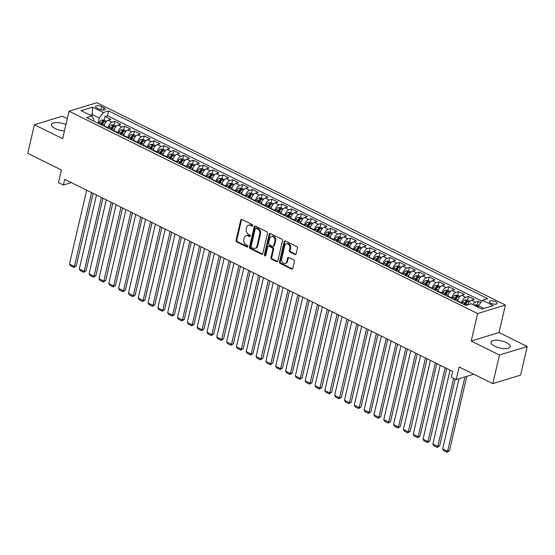 <?xml version="1.0" encoding="UTF-8"?>
<svg xmlns="http://www.w3.org/2000/svg" width="555" height="555" viewBox="0 0 555 555"><rect width="100%" height="100%" fill="white"/><g stroke="black" fill="none" stroke-linecap="round" stroke-linejoin="round"><path stroke-width="0.83" d="M252.719 225.642A0.867 0.68 -107 0 0 252.227 224.518L241.98 219.447A1.242 0.971 -107 0 0 240.759 220.092L236.048 240.322A1.242 0.971 -107 0 0 236.749 241.918L246.996 246.996A0.867 0.68 -107 0 0 247.363 245.421L246.031 244.762A3.975 3.115 -107 0 1 243.784 239.642L244.179 237.956A3.975 3.115 -107 0 1 246.101 235.681A3.975 3.115 -107 0 1 248.099 235.889L249.424 236.541A0.867 0.68 -107 0 0 249.792 234.966L248.467 234.314A3.975 3.115 -107 0 1 246.219 229.187L246.614 227.501A3.975 3.115 -107 0 1 248.536 225.233A3.975 3.115 -107 0 1 250.534 225.434L251.859 226.093A0.867 0.68 -107 0 0 252.719 225.642M506.444 342.65A9.865 3.642 13.1 0 0 496.683 340.257A9.865 3.642 13.1 0 0 490.974 342.206A9.865 3.642 13.1 0 0 494.72 346.237A9.865 3.642 13.1 0 0 504.481 348.63A9.865 3.642 13.1 0 0 510.191 346.681A9.865 3.642 13.1 0 0 506.444 342.65M65.941 124.535A9.865 3.642 13.1 0 0 51.469 124.549A9.865 3.642 13.1 0 0 55.216 128.573A9.865 3.642 13.1 0 0 64.449 130.952M495.671 301.74A4.045 1.498 13.1 0 0 491.668 300.754A4.045 1.498 13.1 0 0 489.323 301.552A4.045 1.498 13.1 0 0 490.863 303.21A4.045 1.498 13.1 0 0 494.866 304.189A4.045 1.498 13.1 0 0 497.211 303.391A4.045 1.498 13.1 0 0 495.671 301.74M294.941 254.509A1.242 0.971 -107 0 0 296.169 253.864L297.487 248.189A1.242 0.971 -107 0 0 296.786 246.587L285.409 240.953A1.242 0.971 -107 0 0 284.188 241.598L279.477 261.828A1.242 0.971 -107 0 0 280.178 263.431L291.555 269.064A1.242 0.971 -107 0 0 292.783 268.419L294.379 261.565A1.242 0.971 -107 0 0 293.671 259.962L288.808 257.548A1.242 0.971 -107 0 0 287.58 258.193L286.789 261.592A3.323 2.602 -107 0 1 285.18 263.493A3.323 2.602 -107 0 1 282.426 262.425A3.323 2.602 -107 0 1 281.635 259.039L284.729 245.726A3.323 2.602 -107 0 1 286.338 243.825A3.323 2.602 -107 0 1 289.093 244.894A3.323 2.602 -107 0 1 289.89 248.279L289.37 250.499A1.242 0.971 -107 0 0 290.078 252.102L294.941 254.509L295.697 254.28A1.242 0.971 -107 0 0 295.912 254.356M67.294 118.728L62.209 116.21L34.41 124.715L27.75 153.333L61.39 169.99L58.455 182.588L63.367 185.016L64.699 179.293L452.644 371.42L451.312 377.143L456.224 379.571L473.755 374.209M499.451 355.02L527.25 346.514L499.014 332.528L471.216 341.034L499.451 355.02L492.791 383.637L459.151 366.98L456.224 379.571M471.216 341.034L477.605 313.561L69.042 111.222L96.841 102.717L505.411 305.056L477.605 313.561M34.41 124.715L62.646 138.694L69.042 111.222M267.51 233.343A1.242 0.971 -107 0 0 266.802 231.74L255.432 226.107A1.242 0.971 -107 0 0 254.204 226.752L249.5 246.982A1.242 0.971 -107 0 0 250.201 248.578L261.578 254.218A1.242 0.971 -107 0 0 262.799 253.566L267.51 233.343M270.424 233.53L281.794 239.163A1.242 0.971 -107 0 1 282.502 240.766L277.791 260.989A1.242 0.971 -107 0 1 276.563 261.641L271.7 259.227A1.242 0.971 -107 0 1 270.993 257.624L272.907 249.424A1.242 0.971 -107 0 0 272.2 247.821L268.974 246.226A1.242 0.971 -107 0 0 267.746 246.871L265.762 255.411A0.867 0.68 -107 0 1 264.409 254.738L269.196 234.175A1.242 0.971 -107 0 1 270.424 233.53M527.25 346.514L520.59 375.131L492.791 383.637M480.769 302.579L478.216 301.316L477.362 304.979M472.735 304.584A5.057 2.525 -63.7 0 1 475.475 302.156L471.549 300.206L474.289 299.367L468.392 296.453L467.539 300.116M461.483 303.224L461.58 302.787A5.057 2.525 -63.7 0 1 465.652 297.286L461.725 295.343L464.466 294.504L458.576 291.583L457.722 295.253M451.659 298.361L451.763 297.924A5.057 2.525 -63.7 0 1 455.828 292.423L451.902 290.48L454.642 289.641L448.752 286.72L447.899 290.39M441.835 293.498L441.94 293.061A5.057 2.525 -63.7 0 1 446.012 287.559L442.078 285.617L444.826 284.777L438.929 281.857L438.075 285.527M432.019 288.635L432.116 288.198A5.057 2.525 -63.7 0 1 436.188 282.696L432.262 280.754L435.002 279.914L429.112 276.994L428.259 280.663M422.195 283.765L422.3 283.334A5.057 2.525 -63.7 0 1 426.365 277.833L422.438 275.89L425.179 275.051L419.289 272.13L418.435 275.793M412.372 278.901L412.476 278.471A5.057 2.525 -63.7 0 1 416.548 272.97L412.615 271.027L415.362 270.188L409.465 267.267L408.612 270.93M402.555 274.038L402.652 273.601A5.057 2.525 -63.7 0 1 406.725 268.107L402.798 266.157L405.538 265.325L399.649 262.404L398.795 266.067M392.732 269.175L392.836 268.738A5.057 2.525 -63.7 0 1 396.901 263.243L392.975 261.294L395.715 260.455L389.825 257.541L388.972 261.204M382.908 264.312L383.012 263.875A5.057 2.525 -63.7 0 1 387.085 258.38L383.151 256.431L385.898 255.591L380.002 252.678L379.148 256.341M373.092 259.449L373.189 259.012A5.057 2.525 -63.7 0 1 377.261 253.517L373.335 251.568L376.075 250.728L370.185 247.814L369.332 251.477M363.268 254.585L363.365 254.148A5.057 2.525 -63.7 0 1 367.438 248.647L363.511 246.704L366.251 245.865L360.362 242.944L359.508 246.614M353.445 249.722L353.549 249.285A5.057 2.525 -63.7 0 1 357.621 243.784L353.688 241.841L356.435 241.002L350.538 238.081L349.685 241.751M343.621 244.859L343.725 244.422A5.057 2.525 -63.7 0 1 347.798 238.921L343.871 236.978L346.611 236.139L340.721 233.218L339.868 236.888M333.805 239.996L333.902 239.559A5.057 2.525 -63.7 0 1 337.974 234.057L334.048 232.115L336.788 231.275L330.898 228.355L330.045 232.025M323.981 235.126L324.085 234.696A5.057 2.525 -63.7 0 1 328.158 229.194L324.224 227.252L326.971 226.412L321.074 223.492L320.221 227.155M314.158 230.263L314.262 229.832A5.057 2.525 -63.7 0 1 318.334 224.331L314.407 222.388L317.148 221.549L311.251 218.628L310.398 222.291M304.341 225.399L304.438 224.962A5.057 2.525 -63.7 0 1 308.511 219.468L304.584 217.518L307.324 216.679L301.434 213.765L300.581 217.428M294.518 220.536L294.622 220.099A5.057 2.525 -63.7 0 1 298.687 214.605L294.76 212.655L297.501 211.816L291.611 208.902L290.758 212.565M284.694 215.673L284.798 215.236A5.057 2.525 -63.7 0 1 288.871 209.741L284.944 207.792L287.684 206.953L281.787 204.039L280.934 207.702M274.878 210.81L274.975 210.373A5.057 2.525 -63.7 0 1 279.047 204.878L275.12 202.929L277.861 202.089L271.971 199.176L271.118 202.839M265.054 205.947L265.158 205.51A5.057 2.525 -63.7 0 1 269.224 200.008L265.297 198.066L268.037 197.226L262.147 194.305L261.294 197.975M255.231 201.083L255.335 200.646A5.057 2.525 -63.7 0 1 259.407 195.145L255.473 193.202L258.221 192.363L252.324 189.442L251.471 193.112M245.414 196.22L245.511 195.783A5.057 2.525 -63.7 0 1 249.583 190.282L245.657 188.339L248.397 187.5L242.507 184.579L241.654 188.249M235.591 191.357L235.695 190.92A5.057 2.525 -63.7 0 1 239.76 185.419L235.833 183.476L238.574 182.637L232.684 179.716L231.83 183.386M225.767 186.487L225.871 186.057A5.057 2.525 -63.7 0 1 229.943 180.555L226.01 178.613L228.757 177.773L222.86 174.853L222.007 178.516M215.95 181.624L216.048 181.194A5.057 2.525 -63.7 0 1 220.12 175.692L216.193 173.743L218.934 172.91L213.044 169.99L212.19 173.653M206.127 176.761L206.224 176.323A5.057 2.525 -63.7 0 1 210.296 170.829L206.37 168.88L209.11 168.04L203.22 165.126L202.367 168.789M196.303 171.897L196.408 171.46A5.057 2.525 -63.7 0 1 200.48 165.966L196.546 164.016L199.294 163.177L193.397 160.263L192.543 163.926M186.48 167.034L186.584 166.597A5.057 2.525 -63.7 0 1 190.656 161.103L186.73 159.153L189.47 158.314L183.58 155.4L182.727 159.063M176.663 162.171L176.761 161.734A5.057 2.525 -63.7 0 1 180.833 156.239L176.906 154.29L179.647 153.451L173.757 150.53L172.903 154.2M166.84 157.308L166.944 156.871A5.057 2.525 -63.7 0 1 171.016 151.369L167.083 149.427L169.83 148.587L163.933 145.667L163.08 149.337M157.016 152.445L157.12 152.008A5.057 2.525 -63.7 0 1 161.193 146.506L157.266 144.564L160.006 143.724L154.11 140.804L153.256 144.473M147.2 147.581L147.297 147.144A5.057 2.525 -63.7 0 1 151.369 141.643L147.443 139.7L150.183 138.861L144.293 135.94L143.44 139.61M137.376 142.718L137.48 142.281A5.057 2.525 -63.7 0 1 141.546 136.78L137.619 134.837L140.366 133.998L134.47 131.077L133.616 134.747M127.553 137.848L127.657 137.418A5.057 2.525 -63.7 0 1 131.729 131.917L127.803 129.974L130.543 129.135L124.646 126.214L123.793 129.877M117.736 132.985L117.833 132.555A5.057 2.525 -63.7 0 1 121.906 127.053L117.979 125.104L120.719 124.271L114.83 121.351L112.082 122.19A5.057 2.525 116.3 0 0 108.017 127.685L107.913 128.122M113.976 125.014L114.83 121.351M461.725 295.343A5.057 2.525 116.3 0 0 457.653 300.845L457.549 301.275M451.902 290.48A5.057 2.525 116.3 0 0 447.829 295.981L447.732 296.412M442.078 285.617A5.057 2.525 116.3 0 0 438.013 291.111L437.909 291.548M432.262 280.754A5.057 2.525 116.3 0 0 428.189 286.248L428.085 286.685M422.438 275.89A5.057 2.525 116.3 0 0 418.366 281.385L418.269 281.822M412.615 271.027A5.057 2.525 116.3 0 0 408.549 276.522L408.445 276.959M402.798 266.157A5.057 2.525 116.3 0 0 398.726 271.659L398.622 272.096M392.975 261.294A5.057 2.525 116.3 0 0 388.902 266.795L388.805 267.232M383.151 256.431A5.057 2.525 116.3 0 0 379.086 261.932L378.982 262.369M373.335 251.568A5.057 2.525 116.3 0 0 369.262 257.069L369.158 257.506M363.511 246.704A5.057 2.525 116.3 0 0 359.439 252.206L359.342 252.636M353.688 241.841A5.057 2.525 116.3 0 0 349.615 247.343L349.518 247.773M343.871 236.978A5.057 2.525 116.3 0 0 339.799 242.473L339.695 242.91M334.048 232.115A5.057 2.525 116.3 0 0 329.975 237.609L329.878 238.046M324.224 227.252A5.057 2.525 116.3 0 0 320.152 232.746L320.055 233.183M314.407 222.388A5.057 2.525 116.3 0 0 310.335 227.883L310.231 228.32M304.584 217.518A5.057 2.525 116.3 0 0 300.512 223.02L300.408 223.457M294.76 212.655A5.057 2.525 116.3 0 0 290.688 218.157L290.591 218.594M284.944 207.792A5.057 2.525 116.3 0 0 280.872 213.293L280.768 213.73M275.12 202.929A5.057 2.525 116.3 0 0 271.048 208.43L270.944 208.86M265.297 198.066A5.057 2.525 116.3 0 0 261.225 203.567L261.127 203.997M255.473 193.202A5.057 2.525 116.3 0 0 251.408 198.704L251.304 199.134M245.657 188.339A5.057 2.525 116.3 0 0 241.585 193.834L241.48 194.271M235.833 183.476A5.057 2.525 116.3 0 0 231.761 188.971L231.664 189.408M226.01 178.613A5.057 2.525 116.3 0 0 221.945 184.107L221.84 184.544M216.193 173.743A5.057 2.525 116.3 0 0 212.121 179.244L212.017 179.681M206.37 168.88A5.057 2.525 116.3 0 0 202.298 174.381L202.2 174.818M196.546 164.016A5.057 2.525 116.3 0 0 192.481 169.518L192.377 169.955M186.73 159.153A5.057 2.525 116.3 0 0 182.657 164.655L182.553 165.092M176.906 154.29A5.057 2.525 116.3 0 0 172.834 159.791L172.737 160.222M167.083 149.427A5.057 2.525 116.3 0 0 163.01 154.928L162.913 155.358M157.266 144.564A5.057 2.525 116.3 0 0 153.194 150.058L153.09 150.495M147.443 139.7A5.057 2.525 116.3 0 0 143.37 145.195L143.266 145.632M137.619 134.837A5.057 2.525 116.3 0 0 133.547 140.332L133.45 140.769M127.803 129.974A5.057 2.525 116.3 0 0 123.73 135.469L123.626 135.906M117.979 125.104A5.057 2.525 116.3 0 0 113.907 130.605L113.803 131.042M97.007 108.093L99.165 109.162A3.92 1.45 13.1 0 0 103.043 110.119A3.92 1.45 13.1 0 0 105.311 109.342A3.92 1.45 13.1 0 0 103.827 107.739L101.662 106.671A3.92 1.45 13.1 0 0 97.784 105.714A3.92 1.45 13.1 0 0 95.516 106.491A3.92 1.45 13.1 0 0 97.007 108.093M483.911 308.483L478.417 305.763L482.489 300.262L487.748 298.652L108.641 110.91L103.383 112.519L99.31 118.014L98.089 123.259M482.489 300.262L493.291 305.611L481.872 309.107L471.063 303.758L465.805 305.368L86.705 117.618L91.963 116.009L81.162 110.66L92.581 107.164L103.383 112.519M481.865 301.101L107.524 115.718L105.006 116.488L110.896 119.401L108.156 120.241A5.057 2.525 116.3 0 0 104.083 125.742L103.986 126.179M121.906 127.053L124.646 126.214M131.729 131.917L134.47 131.077M141.546 136.78L144.293 135.94M151.369 141.643L154.11 140.804M161.193 146.506L163.933 145.667M171.016 151.369L173.757 150.53M180.833 156.239L183.58 155.4M190.656 161.103L193.397 160.263M200.48 165.966L203.22 165.126M210.296 170.829L213.044 169.99M220.12 175.692L222.86 174.853M229.943 180.555L232.684 179.716M239.76 185.419L242.507 184.579M249.583 190.282L252.324 189.442M259.407 195.145L262.147 194.305M269.224 200.008L271.971 199.176M279.047 204.878L281.787 204.039M288.871 209.741L291.611 208.902M298.687 214.605L301.434 213.765M308.511 219.468L311.251 218.628M318.334 224.331L321.074 223.492M328.158 229.194L330.898 228.355M337.974 234.057L340.721 233.218M347.798 238.921L350.538 238.081M357.621 243.784L360.362 242.944M367.438 248.647L370.185 247.814M377.261 253.517L380.002 252.678M387.085 258.38L389.825 257.541M396.901 263.243L399.649 262.404M406.725 268.107L409.465 267.267M416.548 272.97L419.289 272.13M426.365 277.833L429.112 276.994M436.188 282.696L438.929 281.857M446.012 287.559L448.752 286.72M455.828 292.423L458.576 291.583M465.652 297.286L468.392 296.453M475.475 302.156L478.216 301.316M478.417 305.763L478.077 307.227M99.31 118.014L92.435 114.607L90.396 115.232M92.068 116.203L92.581 107.164M93.587 121.025L93.899 119.672L91.963 116.009M499.014 332.528L505.411 305.056M63.367 185.016L71.338 182.581M104.153 120.151L105.006 116.488M107.524 115.718L108.641 110.91M471.549 300.206A5.057 2.525 116.3 0 0 467.747 304.771M252.622 225.871A0.867 0.68 -107 0 1 252.608 225.864L251.283 225.205A3.975 3.115 -107 0 0 249.285 225.004L248.536 225.233M246.101 235.681L246.85 235.452A3.975 3.115 -107 0 1 248.855 235.653L250.18 236.312A0.867 0.68 -107 0 0 250.194 236.319M241.765 219.371A1.242 0.971 -107 0 0 241.508 219.863L236.798 240.093A1.242 0.971 -107 0 0 237.505 241.689L247.745 246.767A0.867 0.68 -107 0 0 247.759 246.774M255.21 226.031A1.242 0.971 -107 0 0 254.953 226.523L250.25 246.753A1.242 0.971 -107 0 0 250.95 248.349L262.328 253.982A1.242 0.971 -107 0 0 262.543 254.065M256.126 228.202A0.867 0.68 -107 0 0 255.265 228.66L251.137 246.413A0.867 0.68 -107 0 0 251.623 247.53L253.025 248.224A3.975 3.115 -107 0 0 255.023 248.432A3.975 3.115 -107 0 0 256.944 246.156L259.768 234.023A3.975 3.115 -107 0 0 257.52 228.896L256.126 228.202L256.875 227.973A0.867 0.68 -107 0 0 256.438 227.932L255.689 228.16M255.023 248.432L255.772 248.196A3.975 3.115 -107 0 0 257.7 245.927L256.944 246.156M256.875 227.973L258.276 228.667A3.975 3.115 -107 0 1 260.524 233.794L257.7 245.927M268.349 246.156L269.099 245.927A1.242 0.971 -107 0 1 269.723 245.99L272.956 247.592A1.242 0.971 -107 0 1 273.657 249.195L271.749 257.395A1.242 0.971 -107 0 0 272.45 258.998L277.32 261.412A1.242 0.971 -107 0 0 277.535 261.488M270.202 233.454A1.242 0.971 -107 0 0 269.945 233.946L265.158 254.509A0.867 0.68 -107 0 0 265.665 255.64M274.885 240.912A3.323 2.602 -107 0 0 274.094 237.526A3.323 2.602 -107 0 0 271.333 236.458A3.323 2.602 -107 0 0 269.73 238.359L268.634 243.048A1.242 0.971 -107 0 0 269.341 244.651L272.567 246.247A1.242 0.971 -107 0 0 273.795 245.601L274.885 240.912L275.634 240.683A3.323 2.602 -107 0 0 274.843 237.297A3.323 2.602 -107 0 0 272.089 236.229L271.333 236.458M273.192 246.309L273.941 246.08A1.242 0.971 -107 0 0 274.545 245.372L273.795 245.601M275.634 240.683L274.545 245.372M286.338 243.825L287.088 243.596A3.323 2.602 -107 0 1 289.849 244.665A3.323 2.602 -107 0 1 290.64 248.05L290.126 250.27A1.242 0.971 -107 0 0 290.827 251.866L295.697 254.28M285.18 263.493L285.936 263.264A3.323 2.602 -107 0 0 287.539 261.363L286.789 261.592M288.586 257.471A1.242 0.971 -107 0 0 288.329 257.964L287.539 261.363M285.194 240.877A1.242 0.971 -107 0 0 284.937 241.37L280.226 261.599A1.242 0.971 -107 0 0 280.934 263.202L292.305 268.835A1.242 0.971 -107 0 0 292.527 268.911M106.511 121.316L104.028 120.088L101.544 120.067A3.351 1.672 116.3 0 0 99.414 122.267L98.741 123.585M91.575 192.599L74.377 266.504L69.465 264.076L86.663 190.171M104.569 124.271A3.351 1.672 116.3 0 0 104.326 124.702L103.653 126.013M76.257 265.928L73.857 267.454L74.377 266.504L76.257 265.928L93.136 193.376M101.787 125.09L102.46 123.779A3.351 1.672 -63.7 0 1 103.993 121.885L102.814 121.302A3.351 1.672 116.3 0 0 101.281 123.196L100.608 124.507M101.343 124.868L102.002 123.592A1.707 0.853 -63.7 0 1 102.432 122.953L102.814 121.302M73.857 267.454L70.416 265.755L69.465 264.076M116.328 126.179L113.851 124.958L111.368 124.931A3.351 1.672 116.3 0 0 109.238 127.13L108.565 128.448M101.392 197.469L84.194 271.367L79.289 268.939L96.487 195.034M114.385 129.135A3.351 1.672 116.3 0 0 114.15 129.565L113.477 130.876M86.074 270.791L83.68 272.318L84.194 271.367L86.074 270.791L102.959 198.239M111.61 129.953L112.283 128.642A3.351 1.672 -63.7 0 1 113.817 126.748L112.637 126.165A3.351 1.672 116.3 0 0 111.104 128.059L110.431 129.37M111.166 129.738L111.819 128.455A1.707 0.853 -63.7 0 1 112.256 127.817L112.637 126.165M83.68 272.318L80.239 270.618L79.289 268.939M126.151 131.049L123.675 129.821L121.191 129.794A3.351 1.672 116.3 0 0 119.061 132L118.388 133.311M111.215 202.332L94.017 276.23L89.105 273.802L106.303 199.897M124.209 133.998A3.351 1.672 116.3 0 0 123.966 134.428L123.3 135.739M95.897 275.662L93.497 277.181L94.017 276.23L95.897 275.662L112.783 203.102M121.434 134.816L122.1 133.505A3.351 1.672 -63.7 0 1 123.64 131.611L122.461 131.029A3.351 1.672 116.3 0 0 120.928 132.922L120.255 134.234M120.99 134.601L121.642 133.325A1.707 0.853 -63.7 0 1 122.072 132.68L122.461 131.029M93.497 277.181L90.063 275.481L89.105 273.802M135.975 135.913L133.491 134.685L131.008 134.657A3.351 1.672 116.3 0 0 128.878 136.863L128.205 138.174M121.039 207.195L103.841 281.094L98.929 278.666L116.127 204.76M134.032 138.861A3.351 1.672 116.3 0 0 133.79 139.291L133.117 140.609M105.721 280.525L103.32 282.051L103.841 281.094L105.721 280.525L122.599 207.965M131.251 139.68L131.923 138.368A3.351 1.672 -63.7 0 1 133.457 136.481L132.277 135.892A3.351 1.672 116.3 0 0 130.744 137.786L130.071 139.097M130.814 139.465L131.466 138.188A1.707 0.853 -63.7 0 1 131.896 137.543L132.277 135.892M103.32 282.051L99.879 280.344L98.929 278.666M145.792 140.776L143.315 139.548L140.831 139.52A3.351 1.672 116.3 0 0 138.701 141.726L138.029 143.037M130.855 212.059L113.664 285.964L108.752 283.529L125.95 209.624M143.856 143.724A3.351 1.672 116.3 0 0 143.613 144.154L142.94 145.472M115.537 285.388L113.144 286.914L113.664 285.964L115.537 285.388L132.423 212.836M141.074 144.543L141.747 143.232A3.351 1.672 -63.7 0 1 143.28 141.345L142.101 140.755A3.351 1.672 116.3 0 0 140.568 142.649L139.895 143.96M140.63 144.328L141.282 143.051A1.707 0.853 -63.7 0 1 141.719 142.406L142.101 140.755M113.144 286.914L109.703 285.208L108.752 283.529M155.615 145.639L153.138 144.411L150.655 144.383A3.351 1.672 116.3 0 0 148.525 146.589L147.852 147.901M140.679 216.922L123.481 290.827L118.569 288.392L135.767 214.487M153.673 148.587A3.351 1.672 116.3 0 0 153.43 149.018L152.764 150.336M125.361 290.251L122.96 291.777L123.481 290.827L125.361 290.251L142.246 217.699M150.898 149.413L151.564 148.095A3.351 1.672 -63.7 0 1 153.104 146.208L151.924 145.625A3.351 1.672 116.3 0 0 150.391 147.512L149.718 148.823M150.454 149.191L151.106 147.914A1.707 0.853 -63.7 0 1 151.536 147.269L151.924 145.625M122.96 291.777L119.526 290.071L118.569 288.392M165.439 150.502L162.962 149.274L160.471 149.246A3.351 1.672 116.3 0 0 158.341 151.453L157.675 152.764M150.502 221.785L133.304 295.69L128.392 293.255L145.59 219.357M163.496 153.451A3.351 1.672 116.3 0 0 163.253 153.881L162.58 155.199M135.184 295.114L132.784 296.641L133.304 295.69L135.184 295.114L152.063 222.562M160.714 154.276L161.387 152.958A3.351 1.672 -63.7 0 1 162.92 151.071L161.741 150.488A3.351 1.672 116.3 0 0 160.208 152.375L159.535 153.693M160.277 154.054L160.929 152.778A1.707 0.853 -63.7 0 1 161.359 152.132L161.741 150.488M132.784 296.641L129.35 294.941L128.392 293.255M175.255 155.365L172.778 154.137L170.295 154.11A3.351 1.672 116.3 0 0 168.165 156.316L167.492 157.627M160.326 226.648L143.128 300.553L138.216 298.118L155.414 224.22M173.32 158.314A3.351 1.672 116.3 0 0 173.077 158.751L172.404 160.062M145.001 299.977L142.607 301.504L143.128 300.553L145.001 299.977L161.887 227.425M170.538 159.139L171.211 157.821A3.351 1.672 -63.7 0 1 172.744 155.934L171.564 155.351A3.351 1.672 116.3 0 0 170.031 157.238L169.358 158.557M170.094 158.917L170.746 157.641A1.707 0.853 -63.7 0 1 171.183 156.996L171.564 155.351M142.607 301.504L139.166 299.804L138.216 298.118M185.079 160.228L182.602 159.001L180.118 158.98A3.351 1.672 116.3 0 0 177.988 161.179L177.316 162.497M170.142 231.511L152.944 305.416L148.032 302.981L165.23 229.083M183.136 163.177A3.351 1.672 116.3 0 0 182.9 163.614L182.227 164.925M154.824 304.841L152.424 306.367L152.944 305.416L154.824 304.841L171.71 232.288M180.361 164.002L181.034 162.684A3.351 1.672 -63.7 0 1 182.567 160.797L181.388 160.215A3.351 1.672 116.3 0 0 179.855 162.102L179.182 163.42M179.917 163.78L180.569 162.504A1.707 0.853 -63.7 0 1 180.999 161.859L181.388 160.215M152.424 306.367L148.99 304.667L148.032 302.981M194.902 165.092L192.425 163.864L189.935 163.843A3.351 1.672 116.3 0 0 187.805 166.042L187.139 167.36M179.966 236.375L162.768 310.28L157.856 307.852L175.054 233.946M192.96 168.047A3.351 1.672 116.3 0 0 192.717 168.477L192.044 169.788M164.648 309.704L162.247 311.23L162.768 310.28L164.648 309.704L181.527 237.151M190.178 168.866L190.851 167.554A3.351 1.672 -63.7 0 1 192.384 165.661L191.204 165.078A3.351 1.672 116.3 0 0 189.671 166.965L189.005 168.283M189.741 168.644L190.393 167.367A1.707 0.853 -63.7 0 1 190.823 166.722L191.204 165.078M162.247 311.23L158.813 309.53L157.856 307.852M204.726 169.955L202.242 168.727L199.758 168.706A3.351 1.672 116.3 0 0 197.629 170.905L196.956 172.223M189.789 241.238L172.591 315.143L167.679 312.715L184.877 238.81M202.783 172.91A3.351 1.672 116.3 0 0 202.54 173.34L201.867 174.652M174.464 314.567L172.071 316.093L172.591 315.143L174.464 314.567L191.35 242.015M200.001 173.729L200.674 172.418A3.351 1.672 -63.7 0 1 202.207 170.524L201.028 169.941A3.351 1.672 116.3 0 0 199.495 171.835L198.822 173.146M199.557 173.507L200.209 172.23A1.707 0.853 -63.7 0 1 200.646 171.592L201.028 169.941M172.071 316.093L168.63 314.394L167.679 312.715M214.542 174.825L212.065 173.597L209.582 173.569A3.351 1.672 116.3 0 0 207.452 175.769L206.779 177.087M199.606 246.108L182.408 320.006L177.496 317.578L194.694 243.673M212.6 177.773A3.351 1.672 116.3 0 0 212.364 178.204L211.691 179.515M184.288 319.43L181.887 320.957L182.408 320.006L184.288 319.43L201.174 246.878M209.825 178.592L210.498 177.281A3.351 1.672 -63.7 0 1 212.031 175.387L210.851 174.804A3.351 1.672 116.3 0 0 209.318 176.698L208.645 178.009M209.381 178.377L210.033 177.1A1.707 0.853 -63.7 0 1 210.47 176.455L210.851 174.804M181.887 320.957L178.453 319.257L177.496 317.578M224.366 179.688L221.889 178.46L219.398 178.432A3.351 1.672 116.3 0 0 217.269 180.639L216.603 181.95M209.429 250.971L192.231 324.869L187.319 322.441L204.518 248.536M222.423 182.637A3.351 1.672 116.3 0 0 222.18 183.067L221.507 184.378M194.111 324.3L191.711 325.827L192.231 324.869L194.111 324.3L210.99 251.741M219.641 183.455L220.314 182.144A3.351 1.672 -63.7 0 1 221.847 180.25L220.668 179.667A3.351 1.672 116.3 0 0 219.135 181.561L218.469 182.873M219.204 183.24L219.856 181.964A1.707 0.853 -63.7 0 1 220.286 181.319L220.668 179.667M191.711 325.827L188.277 324.12L187.319 322.441M234.189 184.551L231.706 183.323L229.222 183.296A3.351 1.672 116.3 0 0 227.092 185.502L226.419 186.813M219.253 255.834L202.055 329.739L197.143 327.304L214.341 253.399M232.247 187.5A3.351 1.672 116.3 0 0 232.004 187.93L231.331 189.248M203.928 329.164L201.534 330.69L202.055 329.739L203.928 329.164L220.814 256.604M229.465 188.318L230.138 187.007A3.351 1.672 -63.7 0 1 231.671 185.12L230.492 184.531A3.351 1.672 116.3 0 0 228.958 186.425L228.285 187.736M229.021 188.103L229.673 186.827A1.707 0.853 -63.7 0 1 230.11 186.182L230.492 184.531M201.534 330.69L198.093 328.983L197.143 327.304M244.006 189.415L241.529 188.187L239.045 188.159A3.351 1.672 116.3 0 0 236.916 190.365L236.243 191.676M229.069 260.697L211.871 334.603L206.966 332.168L224.158 258.262M242.063 192.363A3.351 1.672 116.3 0 0 241.827 192.793L241.154 194.111M213.751 334.027L211.351 335.553L211.871 334.603L213.751 334.027L230.637 261.474M239.288 193.182L239.961 191.87A3.351 1.672 -63.7 0 1 241.494 189.983L240.315 189.401A3.351 1.672 116.3 0 0 238.782 191.288L238.109 192.599M238.844 192.967L239.496 191.69A1.707 0.853 -63.7 0 1 239.933 191.045L240.315 189.401M211.351 335.553L207.917 333.846L206.966 332.168M253.829 194.278L251.353 193.05L248.869 193.022A3.351 1.672 116.3 0 0 246.732 195.228L246.066 196.539M238.893 265.561L221.695 339.466L216.783 337.031L233.981 263.125M251.887 197.226A3.351 1.672 116.3 0 0 251.644 197.656L250.978 198.974M223.575 338.89L221.174 340.416L221.695 339.466L223.575 338.89L240.461 266.338M249.112 198.052L249.778 196.734A3.351 1.672 -63.7 0 1 251.311 194.847L250.138 194.264A3.351 1.672 116.3 0 0 248.598 196.151L247.932 197.462M248.668 197.83L249.32 196.553A1.707 0.853 -63.7 0 1 249.75 195.908L250.138 194.264M221.174 340.416L217.74 338.71L216.783 337.031M263.653 199.141L261.169 197.913L258.685 197.885A3.351 1.672 116.3 0 0 256.556 200.091L255.883 201.403M248.716 270.424L231.518 344.329L226.606 341.894L243.805 267.996M261.71 202.089A3.351 1.672 116.3 0 0 261.467 202.526L260.795 203.838M233.391 343.753L230.998 345.279L231.518 344.329L233.391 343.753L250.277 271.201M258.928 202.915L259.601 201.597A3.351 1.672 -63.7 0 1 261.134 199.71L259.955 199.127A3.351 1.672 116.3 0 0 258.422 201.014L257.749 202.332M258.484 202.693L259.143 201.416A1.707 0.853 -63.7 0 1 259.574 200.771L259.955 199.127M230.998 345.279L227.557 343.58L226.606 341.894M273.469 204.004L270.993 202.776L268.509 202.748A3.351 1.672 116.3 0 0 266.379 204.955L265.706 206.266M258.533 275.287L241.335 349.192L236.43 346.757L253.628 272.859M271.527 206.953A3.351 1.672 116.3 0 0 271.291 207.39L270.618 208.701M243.215 348.616L240.821 350.143L241.335 349.192L243.215 348.616L260.101 276.064M268.752 207.778L269.425 206.46A3.351 1.672 -63.7 0 1 270.958 204.573L269.779 203.99A3.351 1.672 116.3 0 0 268.245 205.877L267.572 207.195M268.308 207.556L268.96 206.28A1.707 0.853 -63.7 0 1 269.397 205.634L269.779 203.99M240.821 350.143L237.38 348.443L236.43 346.757M283.293 208.867L280.816 207.639L278.332 207.619A3.351 1.672 116.3 0 0 276.203 209.818L275.53 211.136M268.356 280.15L251.158 354.055L246.247 351.62L263.445 277.722M281.35 211.816A3.351 1.672 116.3 0 0 281.107 212.253L280.442 213.564M253.038 353.479L250.638 355.006L251.158 354.055L253.038 353.479L269.924 280.927M278.575 212.641L279.241 211.323A3.351 1.672 -63.7 0 1 280.774 209.436L279.602 208.853A3.351 1.672 116.3 0 0 278.069 210.74L277.396 212.059M278.131 212.419L278.783 211.143A1.707 0.853 -63.7 0 1 279.214 210.498L279.602 208.853M250.638 355.006L247.204 353.306L246.247 351.62M293.116 213.73L290.633 212.503L288.149 212.482A3.351 1.672 116.3 0 0 286.019 214.681L285.346 215.999M278.18 285.013L260.982 358.918L256.07 356.49L273.268 282.585M291.174 216.686A3.351 1.672 116.3 0 0 290.931 217.116L290.258 218.427M262.862 358.343L260.462 359.869L260.982 358.918L262.862 358.343L279.741 285.79M288.392 217.504L289.065 216.193A3.351 1.672 -63.7 0 1 290.598 214.299L289.419 213.717A3.351 1.672 116.3 0 0 287.885 215.604L287.212 216.922M287.955 217.282L288.607 216.006A1.707 0.853 -63.7 0 1 289.037 215.361L289.419 213.717M260.462 359.869L257.021 358.169L256.07 356.49M302.933 218.594L300.456 217.373L297.973 217.345A3.351 1.672 116.3 0 0 295.843 219.544L295.17 220.862M287.996 289.876L270.798 363.782L265.894 361.354L283.092 287.448M300.997 221.549A3.351 1.672 116.3 0 0 300.754 221.979L300.082 223.29M272.678 363.206L270.285 364.732L270.798 363.782L272.678 363.206L289.564 290.653M298.215 222.368L298.888 221.056A3.351 1.672 -63.7 0 1 300.421 219.163L299.242 218.58A3.351 1.672 116.3 0 0 297.709 220.474L297.036 221.785M297.771 222.146L298.423 220.869A1.707 0.853 -63.7 0 1 298.861 220.231L299.242 218.58M270.285 364.732L266.844 363.032L265.894 361.354M312.756 223.464L310.28 222.236L307.796 222.208A3.351 1.672 116.3 0 0 305.666 224.407L304.993 225.725M297.82 294.747L280.622 368.645L275.71 366.217L292.908 292.312M310.814 226.412A3.351 1.672 116.3 0 0 310.571 226.842L309.905 228.154M282.502 368.076L280.102 369.595L280.622 368.645L282.502 368.076L299.388 295.517M308.039 227.231L308.705 225.92A3.351 1.672 -63.7 0 1 310.245 224.026L309.066 223.443A3.351 1.672 116.3 0 0 307.532 225.337L306.859 226.648M307.595 227.016L308.247 225.739A1.707 0.853 -63.7 0 1 308.677 225.094L309.066 223.443M280.102 369.595L276.668 367.896L275.71 366.217M322.58 228.327L320.103 227.099L317.613 227.071A3.351 1.672 116.3 0 0 315.483 229.277L314.81 230.589M307.643 299.61L290.445 373.508L285.534 371.08L302.732 297.175M320.637 231.275A3.351 1.672 116.3 0 0 320.395 231.706L319.722 233.017M292.325 372.939L289.925 374.465L290.445 373.508L292.325 372.939L309.204 300.38M317.855 232.094L318.528 230.783A3.351 1.672 -63.7 0 1 320.062 228.889L318.882 228.306A3.351 1.672 116.3 0 0 317.349 230.2L316.676 231.511M317.418 231.879L318.07 230.602A1.707 0.853 -63.7 0 1 318.501 229.957L318.882 228.306M289.925 374.465L286.491 372.759L285.534 371.08M332.396 233.19L329.92 231.962L327.436 231.934A3.351 1.672 116.3 0 0 325.306 234.141L324.633 235.452M317.467 304.473L300.269 378.378L295.357 375.943L312.555 302.038M330.461 236.139A3.351 1.672 116.3 0 0 330.218 236.569L329.545 237.887M302.142 377.802L299.749 379.329L300.269 378.378L302.142 377.802L319.028 305.243M327.679 236.957L328.352 235.646A3.351 1.672 -63.7 0 1 329.885 233.759L328.706 233.169A3.351 1.672 116.3 0 0 327.173 235.063L326.5 236.375M327.235 236.742L327.887 235.466A1.707 0.853 -63.7 0 1 328.324 234.821L328.706 233.169M299.749 379.329L296.308 377.622L295.357 375.943M342.22 238.053L339.743 236.825L337.26 236.798A3.351 1.672 116.3 0 0 335.13 239.004L334.457 240.315M327.284 309.336L310.085 383.241L305.174 380.806L322.372 306.901M340.277 241.002A3.351 1.672 116.3 0 0 340.035 241.432L339.369 242.75M311.966 382.666L309.565 384.192L310.085 383.241L311.966 382.666L328.851 310.113M337.502 241.82L338.175 240.509A3.351 1.672 -63.7 0 1 339.709 238.622L338.529 238.04A3.351 1.672 116.3 0 0 336.996 239.926L336.323 241.238M337.058 241.605L337.711 240.329A1.707 0.853 -63.7 0 1 338.141 239.684L338.529 238.04M309.565 384.192L306.131 382.485L305.174 380.806M352.043 242.917L349.567 241.689L347.076 241.661A3.351 1.672 116.3 0 0 344.946 243.867L344.28 245.178M337.107 314.199L319.909 388.105L314.997 385.669L332.195 311.764M350.101 245.865A3.351 1.672 116.3 0 0 349.858 246.295L349.185 247.613M321.789 387.529L319.389 389.055L319.909 388.105L321.789 387.529L338.668 314.976M347.319 246.691L347.992 245.372A3.351 1.672 -63.7 0 1 349.525 243.485L348.346 242.903A3.351 1.672 116.3 0 0 346.813 244.79L346.147 246.101M346.882 246.469L347.534 245.192A1.707 0.853 -63.7 0 1 347.964 244.547L348.346 242.903M319.389 389.055L315.955 387.348L314.997 385.669M361.86 247.78L359.383 246.552L356.9 246.524A3.351 1.672 116.3 0 0 354.77 248.73L354.097 250.041M346.93 319.063L329.732 392.968L324.821 390.533L342.019 316.634M359.924 250.728A3.351 1.672 116.3 0 0 359.682 251.165L359.009 252.476M331.606 392.392L329.212 393.918L329.732 392.968L331.606 392.392L348.491 319.84M357.142 251.554L357.815 250.236A3.351 1.672 -63.7 0 1 359.349 248.349L358.169 247.766A3.351 1.672 116.3 0 0 356.636 249.653L355.963 250.971M356.698 251.332L357.351 250.055A1.707 0.853 -63.7 0 1 357.788 249.41L358.169 247.766M329.212 393.918L325.771 392.219L324.821 390.533M371.683 252.643L369.207 251.415L366.723 251.387A3.351 1.672 116.3 0 0 364.593 253.593L363.92 254.905M356.747 323.926L339.549 397.831L334.637 395.396L351.835 321.498M369.741 255.591A3.351 1.672 116.3 0 0 369.505 256.028L368.832 257.34M341.429 397.255L339.029 398.781L339.549 397.831L341.429 397.255L358.315 324.703M366.966 256.417L367.639 255.099A3.351 1.672 -63.7 0 1 369.172 253.212L367.993 252.629A3.351 1.672 116.3 0 0 366.46 254.516L365.787 255.834M366.522 256.195L367.174 254.918A1.707 0.853 -63.7 0 1 367.611 254.273L367.993 252.629M339.029 398.781L335.595 397.082L334.637 395.396M381.507 257.506L379.03 256.278L376.54 256.257A3.351 1.672 116.3 0 0 374.41 258.457L373.744 259.775M366.571 328.789L349.373 402.694L344.461 400.266L361.659 326.361M379.565 260.455A3.351 1.672 116.3 0 0 379.322 260.892L378.649 262.203M351.253 402.118L348.852 403.645L349.373 402.694L351.253 402.118L368.131 329.566M376.783 261.28L377.456 259.969A3.351 1.672 -63.7 0 1 378.989 258.075L377.809 257.492A3.351 1.672 116.3 0 0 376.276 259.379L375.61 260.697M376.346 261.058L376.998 259.782A1.707 0.853 -63.7 0 1 377.428 259.136L377.809 257.492M348.852 403.645L345.418 401.945L344.461 400.266M391.331 262.369L388.847 261.141L386.363 261.121A3.351 1.672 116.3 0 0 384.233 263.32L383.56 264.638M376.394 333.652L359.196 407.557L354.284 405.129L371.482 331.224M389.388 265.325A3.351 1.672 116.3 0 0 389.145 265.755L388.472 267.066M361.069 406.981L358.676 408.508L359.196 407.557L361.069 406.981L377.955 334.429M386.606 266.143L387.279 264.832A3.351 1.672 -63.7 0 1 388.812 262.938L387.633 262.355A3.351 1.672 116.3 0 0 386.1 264.242L385.427 265.561M386.162 265.921L386.814 264.645A1.707 0.853 -63.7 0 1 387.251 264.007L387.633 262.355M358.676 408.508L355.235 406.808L354.284 405.129M401.147 267.232L398.67 266.012L396.187 265.984A3.351 1.672 116.3 0 0 394.057 268.183L393.384 269.501M386.211 338.522L369.013 412.421L364.108 409.992L381.299 336.087M399.205 270.188A3.351 1.672 116.3 0 0 398.969 270.618L398.296 271.929M370.893 411.845L368.492 413.371L369.013 412.421L370.893 411.845L387.779 339.292M396.43 271.006L397.102 269.695A3.351 1.672 -63.7 0 1 398.636 267.801L397.456 267.219A3.351 1.672 116.3 0 0 395.923 269.113L395.25 270.424M395.986 270.791L396.638 269.508A1.707 0.853 -63.7 0 1 397.075 268.87L397.456 267.219M368.492 413.371L365.058 411.671L364.108 409.992M410.971 272.103L408.494 270.875L406.01 270.847A3.351 1.672 116.3 0 0 403.873 273.046L403.208 274.364M396.034 343.385L378.836 417.284L373.924 414.856L391.122 340.95M409.028 275.051A3.351 1.672 116.3 0 0 408.785 275.481L408.119 276.792M380.716 416.715L378.316 418.234L378.836 417.284L380.716 416.715L397.602 344.155M406.253 275.87L406.919 274.558A3.351 1.672 -63.7 0 1 408.452 272.665L407.28 272.082A3.351 1.672 116.3 0 0 405.74 273.976L405.074 275.287M405.809 275.655L406.461 274.378A1.707 0.853 -63.7 0 1 406.891 273.733L407.28 272.082M378.316 418.234L374.882 416.534L373.924 414.856M420.794 276.966L418.31 275.738L415.827 275.71A3.351 1.672 116.3 0 0 413.697 277.916L413.024 279.227M405.858 348.249L388.66 422.147L383.748 419.719L400.946 345.814M418.852 279.914A3.351 1.672 116.3 0 0 418.609 280.344L417.936 281.662M390.533 421.578L388.139 423.104L388.66 422.147L390.533 421.578L407.419 349.019M416.07 280.733L416.743 279.422A3.351 1.672 -63.7 0 1 418.276 277.528L417.096 276.945A3.351 1.672 116.3 0 0 415.563 278.839L414.89 280.15M415.626 280.518L416.278 279.241A1.707 0.853 -63.7 0 1 416.715 278.596L417.096 276.945M388.139 423.104L384.698 421.398L383.748 419.719M430.611 281.829L428.134 280.601L425.65 280.573A3.351 1.672 116.3 0 0 423.521 282.779L422.848 284.091M415.674 353.112L398.476 427.017L393.571 424.582L410.769 350.677M428.668 284.777A3.351 1.672 116.3 0 0 428.432 285.208L427.759 286.526M400.356 426.441L397.963 427.967L398.476 427.017L400.356 426.441L417.242 353.882M425.893 285.596L426.566 284.285A3.351 1.672 -63.7 0 1 428.099 282.398L426.92 281.808A3.351 1.672 116.3 0 0 425.387 283.702L424.714 285.013M425.449 285.381L426.101 284.104A1.707 0.853 -63.7 0 1 426.538 283.459L426.92 281.808M397.963 427.967L394.522 426.261L393.571 424.582M440.434 286.692L437.957 285.464L435.474 285.436A3.351 1.672 116.3 0 0 433.344 287.643L432.671 288.954M425.498 357.975L408.3 431.88L403.388 429.445L420.586 355.54M438.492 289.641A3.351 1.672 116.3 0 0 438.249 290.071L437.583 291.389M410.18 431.304L407.779 432.831L408.3 431.88L410.18 431.304L427.066 358.752M435.717 290.466L436.383 289.148A3.351 1.672 -63.7 0 1 437.916 287.261L436.743 286.678A3.351 1.672 116.3 0 0 435.203 288.565L434.537 289.876M435.273 290.244L435.925 288.968A1.707 0.853 -63.7 0 1 436.355 288.322L436.743 286.678M407.779 432.831L404.345 431.124L403.388 429.445M450.258 291.555L447.774 290.327L445.29 290.3A3.351 1.672 116.3 0 0 443.161 292.506L442.488 293.817M435.321 362.838L418.123 436.743L413.211 434.308L430.409 360.403M448.315 294.504A3.351 1.672 116.3 0 0 448.072 294.934L447.399 296.252M420.003 436.168L417.603 437.694L418.123 436.743L420.003 436.168L436.882 363.615M445.533 295.329L446.206 294.011A3.351 1.672 -63.7 0 1 447.739 292.124L446.56 291.541A3.351 1.672 116.3 0 0 445.027 293.428L444.354 294.74M445.096 295.107L445.748 293.831A1.707 0.853 -63.7 0 1 446.178 293.186L446.56 291.541M417.603 437.694L414.162 435.987L413.211 434.308M460.074 296.419L457.598 295.191L455.114 295.163A3.351 1.672 116.3 0 0 452.984 297.369L452.311 298.68M445.138 367.701L427.94 441.607L423.035 439.171L440.233 365.273M458.139 299.367A3.351 1.672 116.3 0 0 457.896 299.804L457.223 301.115M429.82 441.031L427.426 442.557L427.94 441.607L429.82 441.031L446.706 368.478M455.357 300.193L456.03 298.874A3.351 1.672 -63.7 0 1 457.563 296.987L456.383 296.405A3.351 1.672 116.3 0 0 454.85 298.292L454.177 299.61M454.913 299.971L455.565 298.694A1.707 0.853 -63.7 0 1 456.002 298.049L456.383 296.405M427.426 442.557L423.985 440.857L423.035 439.171M469.898 301.282L467.421 300.054L464.937 300.026A3.351 1.672 116.3 0 0 462.808 302.232L462.135 303.543M453.629 378.288L437.763 446.47L432.851 444.035L450.05 370.136M467.955 304.23A3.351 1.672 116.3 0 0 467.712 304.667L467.643 304.806M439.643 445.894L437.243 447.42L437.763 446.47L439.643 445.894L455.197 379.065M465.18 305.056L465.846 303.738A3.351 1.672 -63.7 0 1 467.386 301.851L466.207 301.268A3.351 1.672 116.3 0 0 464.674 303.155L464.001 304.473M464.736 304.834L465.388 303.557A1.707 0.853 -63.7 0 1 465.818 302.912L466.207 301.268M437.243 447.42L433.809 445.721L432.851 444.035M478.556 305.569L477.244 304.917L474.754 304.896A3.351 1.672 116.3 0 0 474.095 305.257M464.903 376.914L447.587 451.333L442.675 448.905L459.006 378.725M449.467 450.757L447.066 452.283L447.587 451.333L449.467 450.757L466.783 376.346M477.14 306.762A3.351 1.672 -63.7 0 1 477.203 306.714L476.023 306.131A3.351 1.672 116.3 0 0 475.961 306.18M447.066 452.283L443.625 450.584L442.675 448.905M461.58 302.787L457.653 300.845M451.763 297.924L447.829 295.981M441.94 293.061L438.013 291.111M432.116 288.198L428.189 286.248M422.3 283.334L418.366 281.385M412.476 278.471L408.549 276.522M402.652 273.601L398.726 271.659M392.836 268.738L388.902 266.795M383.012 263.875L379.086 261.932M373.189 259.012L369.262 257.069M363.365 254.148L359.439 252.206M353.549 249.285L349.615 247.343M343.725 244.422L339.799 242.473M333.902 239.559L329.975 237.609M324.085 234.696L320.152 232.746M314.262 229.832L310.335 227.883M304.438 224.962L300.512 223.02M294.622 220.099L290.688 218.157M284.798 215.236L280.872 213.293M274.975 210.373L271.048 208.43M265.158 205.51L261.225 203.567M255.335 200.646L251.408 198.704M245.511 195.783L241.585 193.834M235.695 190.92L231.761 188.971M225.871 186.057L221.945 184.107M216.048 181.194L212.121 179.244M206.224 176.323L202.298 174.381M196.408 171.46L192.481 169.518M186.584 166.597L182.657 164.655M176.761 161.734L172.834 159.791M166.944 156.871L163.01 154.928M157.12 152.008L153.194 150.058M147.297 147.144L143.37 145.195M137.48 142.281L133.547 140.332M127.657 137.418L123.73 135.469M117.833 132.555L113.907 130.605M108.017 127.685L104.083 125.742M112.082 122.19L108.156 120.241M100.934 109.807L101.662 106.671M103.272 110.119L103.827 107.739M251.283 225.205L250.534 225.434M250.18 236.312L249.424 236.541M248.855 235.653L248.099 235.889M247.745 246.767L246.996 246.996M237.505 241.689L236.749 241.918M236.798 240.093L236.048 240.322M241.508 219.863L240.759 220.092M252.608 225.864L251.859 226.093M262.328 253.982L261.578 254.218M250.95 248.349L250.201 248.578M250.25 246.753L249.5 246.982M254.953 226.523L254.204 226.752M260.524 233.794L259.768 234.023M258.276 228.667L257.52 228.896M277.32 261.412L276.563 261.641M272.45 258.998L271.7 259.227M271.749 257.395L270.993 257.624M273.657 249.195L272.907 249.424M272.956 247.592L272.2 247.821M269.723 245.99L268.974 246.226M265.158 254.509L264.409 254.738M269.945 233.946L269.196 234.175M290.827 251.866L290.078 252.102M290.126 250.27L289.37 250.499M290.64 248.05L289.89 248.279M288.329 257.964L287.58 258.193M292.305 268.835L291.555 269.064M280.934 263.202L280.178 263.431M280.226 261.599L279.477 261.828M284.937 241.37L284.188 241.598M105.79 122.135L101.607 120.067M101.281 123.196L99.414 122.267M104.326 124.702L102.46 123.779M115.613 127.005L111.43 124.931M111.104 128.059L109.238 127.13M114.15 129.565L112.283 128.642M125.437 131.868L121.254 129.794M120.928 132.922L119.061 132M123.966 134.428L122.1 133.505M135.254 136.731L131.07 134.657M130.744 137.786L128.878 136.863M133.79 139.291L131.923 138.368M145.077 141.594L140.894 139.52M140.568 142.649L138.701 141.726M143.613 144.154L141.747 143.232M154.9 146.458L150.717 144.383M150.391 147.512L148.525 146.589M153.43 149.018L151.564 148.095M164.717 151.321L160.534 149.246M160.208 152.375L158.341 151.453M163.253 153.881L161.387 152.958M174.541 156.184L170.357 154.11M170.031 157.238L168.165 156.316M173.077 158.751L171.211 157.821M184.364 161.047L180.181 158.98M179.855 162.102L177.988 161.179M182.9 163.614L181.034 162.684M194.188 165.91L189.997 163.843M189.671 166.965L187.805 166.042M192.717 168.477L190.851 167.554M204.004 170.773L199.821 168.706M199.495 171.835L197.629 170.905M202.54 173.34L200.674 172.418M213.828 175.644L209.644 173.569M209.318 176.698L207.452 175.769M212.364 178.204L210.498 177.281M223.651 180.507L219.461 178.432M219.135 181.561L217.269 180.639M222.18 183.067L220.314 182.144M233.468 185.37L229.284 183.296M228.958 186.425L227.092 185.502M232.004 187.93L230.138 187.007M243.291 190.233L239.108 188.159M238.782 191.288L236.916 190.365M241.827 192.793L239.961 191.87M253.115 195.096L248.924 193.022M248.598 196.151L246.732 195.228M251.644 197.656L249.778 196.734M262.931 199.96L258.748 197.885M258.422 201.014L256.556 200.091M261.467 202.526L259.601 201.597M272.755 204.823L268.571 202.748M268.245 205.877L266.379 204.955M271.291 207.39L269.425 206.46M282.578 209.686L278.395 207.619M278.069 210.74L276.203 209.818M281.107 212.253L279.241 211.323M292.395 214.549L288.212 212.482M287.885 215.604L286.019 214.681M290.931 217.116L289.065 216.193M302.218 219.412L298.035 217.345M297.709 220.474L295.843 219.544M300.754 221.979L298.888 221.056M312.042 224.282L307.858 222.208M307.532 225.337L305.666 224.407M310.571 226.842L308.705 225.92M321.858 229.146L317.675 227.071M317.349 230.2L315.483 229.277M320.395 231.706L318.528 230.783M331.682 234.009L327.499 231.934M327.173 235.063L325.306 234.141M330.218 236.569L328.352 235.646M341.505 238.872L337.322 236.798M336.996 239.926L335.13 239.004M340.035 241.432L338.175 240.509M351.329 243.735L347.139 241.661M346.813 244.79L344.946 243.867M349.858 246.295L347.992 245.372M361.145 248.598L356.962 246.524M356.636 249.653L354.77 248.73M359.682 251.165L357.815 250.236M370.969 253.462L366.786 251.387M366.46 254.516L364.593 253.593M369.505 256.028L367.639 255.099M380.792 258.325L376.602 256.257M376.276 259.379L374.41 258.457M379.322 260.892L377.456 259.969M390.609 263.188L386.426 261.121M386.1 264.242L384.233 263.32M389.145 265.755L387.279 264.832M400.433 268.051L396.249 265.984M395.923 269.113L394.057 268.183M398.969 270.618L397.102 269.695M410.256 272.921L406.066 270.847M405.74 273.976L403.873 273.046M408.785 275.481L406.919 274.558M420.073 277.784L415.889 275.71M415.563 278.839L413.697 277.916M418.609 280.344L416.743 279.422M429.896 282.648L425.713 280.573M425.387 283.702L423.521 282.779M428.432 285.208L426.566 284.285M439.72 287.511L435.536 285.436M435.203 288.565L433.344 287.643M438.249 290.071L436.383 289.148M449.536 292.374L445.353 290.3M445.027 293.428L443.161 292.506M448.072 294.934L446.206 294.011M459.36 297.237L455.176 295.163M454.85 298.292L452.984 297.369M457.896 299.804L456.03 298.874M469.183 302.1L465 300.033M464.674 303.155L462.808 302.232M467.712 304.667L465.846 303.738M478.223 306.582L474.816 304.896"/></g></svg>
